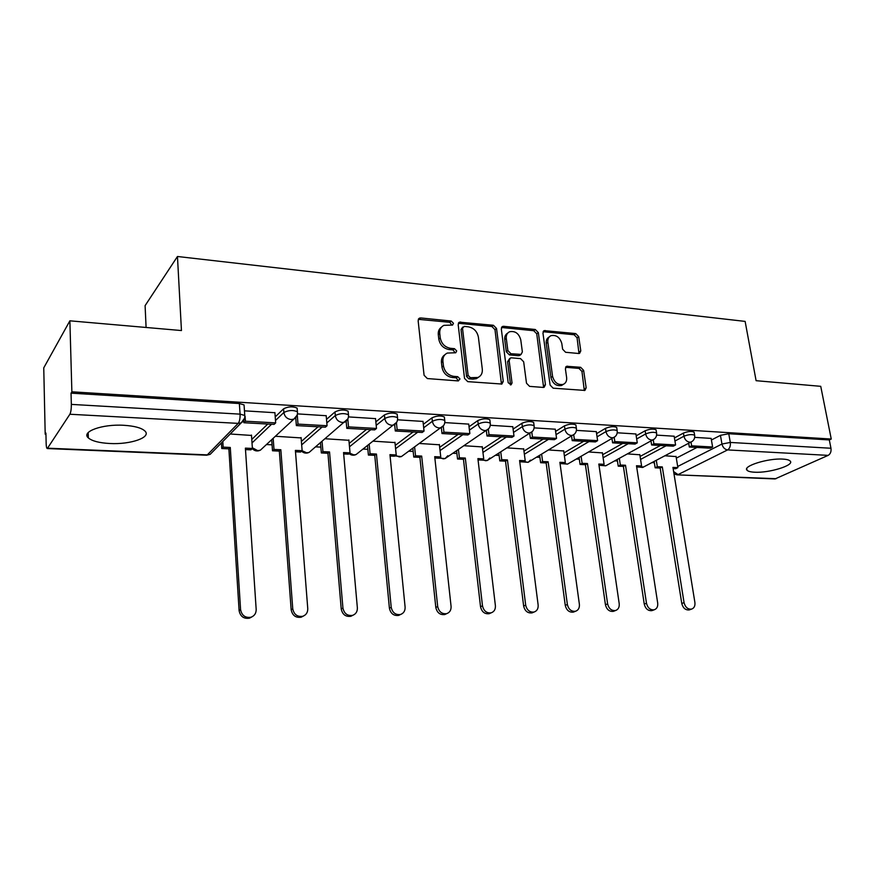 <?xml version="1.0" encoding="UTF-8"?>
<svg xmlns="http://www.w3.org/2000/svg" width="875" height="875" viewBox="0 0 875 875"><rect width="100%" height="100%" fill="white"/><g stroke="black" fill="none" stroke-linecap="round" stroke-linejoin="round"><path stroke-width="1.31" d="M453.469 323.302L451.248 321.037L420.722 317.953L419.431 318.15L418.13 320.655L424.08 375.255L427.361 378.558L458.227 380.92L459.988 378.952L457.734 376.666L453.786 376.359C448.131 375.331 444.675 371.853 443.439 365.914L442.925 361.375C442.641 357.372 444.095 354.605 447.278 353.073L455.766 352.745L456.706 350.941L454.475 348.677L450.538 348.316C444.916 347.244 441.481 343.766 440.256 337.903L439.753 333.419C439.469 329.558 440.847 326.878 443.898 325.358L452.572 325.052L453.469 323.302M451.981 325.183L449.772 322.295L418.305 319.331M458.423 380.92L456.236 377.836L452.287 377.53L453.786 376.359M455.186 352.866L452.988 349.891L449.061 349.541L450.538 348.316M123.834 425.294C102.309 423.905 80.773 431.747 88.353 437.927C92.094 441.066 99.258 442.936 109.856 443.505C130.834 444.708 152.064 437.216 144.78 430.883C141.291 427.82 134.312 425.961 123.834 425.294M782.873 459.102C768.097 458.041 742.175 466.211 747.042 470.236C748.114 471.362 750.641 472.019 754.622 472.205C769.103 473.167 794.762 465.259 790.202 461.07C789.184 459.977 786.745 459.32 782.873 459.102M578.637 353.489L579.589 353.358L580.792 350.886L578.714 336.645L575.75 333.572L544.152 330.63L542.948 333.08L550.102 385.055L553.153 388.183L584.905 390.425L586.173 387.855L583.625 370.366L580.65 367.292L566.639 366.286L565.392 368.812L566.628 377.53C566.956 380.931 565.808 383.217 563.183 384.398C557.889 385.219 554.356 382.55 552.573 376.392L547.848 342.223C547.531 338.997 548.614 336.809 551.075 335.639C556.391 334.731 559.978 337.367 561.816 343.569L562.614 349.191L565.611 352.286L578.637 353.489M47.764 448.197L207.298 454.88L238.197 423.38L69.88 414.247L47.305 448.547C46.648 448.383 46.255 446.731 46.156 443.603L45.916 433.07L45.194 434.208L43.75 367.872L69.88 320.819L181.453 330.553L177.461 256.495L745.128 321.398L756.098 380.691L820.739 386.323L831.25 439.042L71.87 391.814L71.039 393.148L71.345 404.392L240.078 414.137L244.77 415.461L244.847 416.784M69.88 320.819L71.87 391.814M496.53 328.464L493.423 325.281L459.441 322.153L458.172 324.647L464.527 378.394L467.731 381.642L501.889 384.038L503.256 381.413L496.53 328.464L494.998 329.689L491.903 326.517L458.347 323.291M503.661 326.309L535.303 329.503L538.344 332.62L545.442 384.694L544.13 387.286L543.178 387.417L529.605 386.378L526.498 383.217L523.666 361.791L520.581 358.63L511.492 357.831L510.442 357.973L509.141 360.533L512.039 382.977L511.087 384.803L508.189 382.681L501.309 328.934L502.545 326.463L503.661 326.309L502.119 327.545L533.728 330.706L535.303 329.503M676.32 458.128L696.959 447.464M711.419 440.005L720.442 435.334L721.963 444.03L730.308 442.444L830.966 448.252C831.381 451.62 830.441 453.994 828.166 455.372L774.987 478.942L677.02 474.852L776.092 478.713M45.194 434.208L45.948 434.252M87.15 436.177L88.298 436.231M266.438 444.555L272.059 444.817M315.645 446.863L320.852 447.103M363.059 449.072L367.85 449.302M408.767 451.216L413.175 451.423M452.878 453.272L456.903 453.469M495.447 455.262L499.122 455.438M536.583 457.188L539.908 457.341M576.33 459.047L579.327 459.189M614.764 460.841L617.455 460.972M651.963 462.58L654.347 462.7M146.092 327.469L145.097 305.648L177.461 256.495M831.25 439.042L829.314 439.939L830.966 448.252M69.88 414.247C70.875 412.256 71.367 408.964 71.345 404.392M251.508 435.444L230.212 434M274.914 412.716L244.464 410.834M301.12 437.916L275.384 436.264M326.211 415.723L297.423 413.886M348.906 440.289L325.205 438.758M375.539 418.633L348.469 416.905M394.975 442.575L373.177 441.164M423.008 421.422L397.556 419.803M439.403 444.784L419.409 443.472M468.727 424.113L444.795 422.592M482.289 446.917L463.991 445.714M512.794 426.705L490.284 425.283M523.698 448.984L507.008 447.869M555.286 429.209L534.133 427.875M563.708 450.975L548.538 449.947M596.291 431.627L576.417 430.38M602.405 452.911L588.656 451.948M635.895 433.967L617.225 432.786M639.833 454.77L627.43 453.895M674.155 436.22L656.622 435.116M640.095 456.433L660.45 445.473M674.439 437.938L683.43 433.092L683.955 436.22C688.483 434.47 692.038 434.153 694.63 435.247L694.728 435.805M602.667 454.705L622.705 443.406M636.18 435.816L645.148 430.762L645.652 433.945C650.202 432.152 653.844 431.823 656.567 432.983L656.666 433.606M563.981 452.922L583.658 441.284M596.586 433.639L605.511 428.356L605.992 431.594C610.575 429.745 614.305 429.428 617.17 430.653L617.269 431.331M523.972 451.095L543.255 439.075M555.592 431.397L564.463 425.863L564.922 429.155C569.527 427.241 573.344 426.934 576.373 428.236L576.472 428.969M482.562 449.225L501.419 436.789M513.1 429.089L521.916 423.281L522.353 426.639C526.98 424.659 530.895 424.353 534.1 425.731L534.198 426.541M439.688 447.311L458.073 434.427M469.044 426.738L477.783 420.602L478.198 424.014C482.847 421.969 486.872 421.684 490.252 423.139L490.35 424.025M395.259 445.375L413.12 431.977M423.325 424.32L431.987 417.823L432.37 421.291C437.052 419.18 441.175 418.906 444.762 420.448L444.861 421.422M349.191 443.406L366.494 429.428M375.845 421.859L384.431 414.925L384.781 418.469C389.473 416.292 393.728 416.019 397.534 417.659L397.622 418.72M301.394 441.427L318.073 426.781M326.517 419.377L334.994 411.928L335.311 415.538C340.025 413.273 344.411 413.022 348.458 414.772L348.545 415.909M251.781 439.447L267.772 424.036M275.22 416.872L283.587 408.811L283.872 412.486C288.597 410.145 293.114 409.905 297.423 411.764L297.5 413M711.134 438.397L694.695 437.369M676.058 456.575L664.923 455.777M694.203 432.677L694.105 432.119C691.513 431.014 687.958 431.331 683.43 433.092M656.162 430.412L656.064 429.8C653.33 428.641 649.698 428.958 645.148 430.762M616.787 428.083L616.689 427.416C613.812 426.18 610.094 426.497 605.511 428.356M576.012 425.677L575.903 424.944C572.884 423.631 569.067 423.938 564.463 425.863M533.761 423.183L533.652 422.384C530.458 420.995 526.542 421.291 521.916 423.281M489.945 420.602L489.836 419.727C486.456 418.261 482.442 418.545 477.783 420.602M444.478 417.933L444.369 416.981C440.792 415.417 436.658 415.702 431.987 417.823M397.272 415.166L397.173 414.127C393.367 412.464 389.123 412.738 384.431 414.925M348.228 412.3L348.13 411.173C344.083 409.402 339.708 409.653 334.994 411.928M297.227 409.325L297.128 408.1C292.819 406.219 288.302 406.448 283.587 408.811M829.314 439.939L728.766 433.738L720.442 435.334M71.039 393.148L239.367 403.539L244.059 404.906L244.147 406.23M86.986 435.006L88.266 435.061M441.492 327.13C439.075 328.803 438.014 331.319 438.288 334.666L439.753 333.419M449.061 349.541C443.439 348.469 440.016 345.002 438.802 339.139L438.288 334.666M444.85 354.769C442.302 356.475 441.164 359.078 441.448 362.578L442.925 361.375M452.287 377.53C446.644 376.512 443.198 373.034 441.962 367.106L441.448 362.578M501.441 384.158L494.998 329.689M464.231 326.408L462.503 328.278L468.114 375.386L470.356 377.661L477.914 377.486C481.163 375.966 482.628 373.177 482.3 369.108L478.384 337.094C477.148 331.341 473.791 327.917 468.3 326.812L464.231 326.408M462.766 327.064L461.016 329.525L462.503 328.278M478.702 377.114L476.383 378.645L472.938 379.137L468.836 378.82L466.605 376.556L461.016 329.525M543.594 387.406L536.747 333.823L533.728 330.706M509.611 358.608L507.587 361.703L510.464 384.103L512.039 382.977M510.409 384.913L510.464 384.103M520.756 339.773C518.886 333.408 515.178 330.739 509.622 331.745C507.117 332.948 506.012 335.158 506.286 338.384L507.861 350.558L510.967 353.73L521.084 354.408L522.364 351.881L520.756 339.773M507.675 333.145C505.433 334.436 504.459 336.58 504.744 339.598L506.286 338.384M520.319 354.977L518.47 355.72L509.403 354.911L506.308 351.75L504.744 339.598M502.119 327.545L501.473 327.567M549.227 336.941C546.93 338.155 545.934 340.32 546.241 343.405L547.848 342.223M563.369 384.322L561.542 385.503C556.259 386.323 552.727 383.666 550.944 377.508L546.241 343.405M584.292 390.545L581.973 371.481L578.988 368.408L565.589 367.292M578.977 353.489L577.073 337.816L574.12 334.753L543.102 331.702M251.934 616.853L249.484 618.166C243.797 619.019 240.33 616.503 239.105 610.641L240.581 609.667C241.817 615.541 245.284 618.067 250.994 617.225C254.483 615.891 256.211 613.288 256.178 609.416L245.394 448.142L252.394 448.459L251.475 435.061M252.394 448.459L250.95 449.827L245.481 449.586M239.105 610.641L228.878 448.842L221.769 448.525L223.158 447.136L222.808 441.514M221.43 442.914L221.769 448.525M243.764 420.7L243.906 422.734L274.094 424.386L275.669 422.887L245.405 421.214L245.077 416.303M275.669 422.887L274.892 412.552M243.906 422.734L245.405 421.214M240.581 609.667L230.278 447.464L223.158 447.136M230.278 447.464L228.878 448.842M303.373 616.066L301.142 617.214C295.717 617.969 292.392 615.486 291.167 609.798L292.753 608.836C293.989 614.556 297.325 617.028 302.761 616.284C306.163 615.005 307.825 612.445 307.759 608.606L295.389 450.395L302.137 450.702L301.087 437.555M302.137 450.702L300.584 452.036L295.509 451.806M291.167 609.798L279.344 451.084L272.497 450.778L273.995 449.433L273.175 438.309M271.688 439.688L272.497 450.778M295.75 417.802L296.362 425.6L325.38 427.186L327.064 425.72L297.992 424.113L297.248 414.761M327.064 425.72L326.189 415.592M296.362 425.6L297.992 424.113M292.753 608.836L280.842 449.739L273.995 449.433M280.842 449.739L279.344 451.084M352.887 615.267L350.831 616.295C345.658 616.963 342.453 614.523 341.228 608.989L342.934 608.048C344.159 613.605 347.364 616.044 352.548 615.377C355.863 614.152 357.47 611.636 357.361 607.819L343.547 452.561L350.044 452.856L348.873 439.939M350.044 452.856L348.403 454.158L343.667 453.95M341.228 608.989L327.928 453.25L321.344 452.955L322.93 451.631L322.066 441.416M320.48 442.761L321.344 452.955M346.161 421.334L346.795 428.356L374.697 429.877L376.491 428.455L348.523 426.902L347.812 419.081M376.491 428.455L375.528 418.502M346.795 428.356L348.523 426.902M342.934 608.048L329.536 451.938L322.93 451.631M329.536 451.938L327.928 453.25M400.586 614.469L398.661 615.409C393.717 616 390.633 613.594 389.408 608.213L391.213 607.283C392.438 612.686 395.522 615.092 400.477 614.502C403.703 613.32 405.245 610.848 405.103 607.064L389.955 454.65L396.222 454.934L394.942 442.247M396.222 454.934L394.483 456.214L390.086 456.017M389.408 608.213L374.752 455.328L368.397 455.055L370.081 453.753L369.184 444.281M367.5 445.594L368.397 455.055M394.658 424.583L395.303 431.003L422.166 432.469L424.047 431.08L397.141 429.592L396.441 422.778M424.047 431.08L422.997 421.312M395.303 431.003L397.141 429.592M391.213 607.283L376.447 454.048L370.081 453.753M376.447 454.048L374.752 455.328M446.48 613.736L444.741 614.545C440.005 615.07 437.03 612.708 435.816 607.458L437.697 606.55C438.922 611.811 441.908 614.184 446.644 613.659C449.783 612.522 451.259 610.083 451.073 606.342L434.711 456.673L440.748 456.936L439.37 444.478M440.748 456.936L438.933 458.194L434.853 458.008M435.816 607.458L419.891 457.341L413.766 457.067L415.538 455.809L414.608 446.972M412.847 448.252L413.766 457.067M441.339 427.591L442.006 433.552L467.884 434.963L469.853 433.606L443.931 432.173L443.253 426.114M469.853 433.606L468.716 424.014M442.006 433.552L443.931 432.173M437.697 606.55L421.673 456.083L415.538 455.809M421.673 456.083L419.891 457.341M490.667 613.047L489.158 613.714C484.63 614.184 481.742 611.855 480.528 606.736L482.497 605.85C483.722 610.98 486.598 613.309 491.138 612.839C494.189 611.745 495.611 609.35 495.392 605.642L477.892 458.609L483.722 458.872L482.245 446.622M483.722 458.872L481.83 460.097L478.045 459.933M480.528 606.736L463.455 459.277L457.537 459.014L459.397 457.778L458.434 449.487M456.597 450.745L457.537 459.014M486.336 430.511L487.003 436.002L511.941 437.369L513.986 436.034L489.005 434.656L488.338 429.198M513.986 436.034L512.783 426.617M487.003 436.002L489.005 434.656M482.497 605.85L465.314 458.052L459.397 457.778M465.314 458.052L463.455 459.277M533.312 612.358L532 612.905C527.647 613.331 524.869 611.045 523.644 606.047L525.689 605.161C526.914 610.17 529.703 612.467 534.056 612.041C537.02 611.002 538.377 608.639 538.136 604.964L519.586 460.491L525.219 460.742L523.655 448.7M525.219 460.742L523.261 461.945L519.75 461.781M523.644 606.047L505.509 461.147L499.8 460.895L501.725 459.692L500.752 451.872M498.837 453.097L499.8 460.895M529.714 433.322L530.381 438.375L554.433 439.688L556.544 438.386L532.448 437.052L531.792 432.075M556.544 438.386L555.275 429.122M530.381 438.375L532.448 437.052M525.689 605.161L507.445 459.944L501.725 459.692M507.445 459.944L505.509 461.147M574.503 611.669L573.355 612.128C569.177 612.5 566.475 610.258 565.261 605.369L567.372 604.505C568.586 609.394 571.298 611.658 575.477 611.275C578.353 610.269 579.655 607.95 579.381 604.319L559.869 462.306L565.316 462.547L563.675 450.702M565.316 462.547L563.292 463.728L560.044 463.575M565.261 605.369L546.142 462.962L540.619 462.711L542.609 461.53L541.625 454.136M539.634 455.339L540.619 462.711M571.561 435.991L572.217 440.661L595.438 441.919L597.614 440.65L574.361 439.37L573.716 434.787M597.614 440.65L596.28 431.55M572.217 440.661L574.361 439.37M567.372 604.505L548.133 461.781L542.609 461.53M548.133 461.781L546.142 462.962M614.305 610.991L613.288 611.373C609.273 611.712 606.659 609.492 605.434 604.723L607.611 603.87C608.836 608.65 611.45 610.881 615.475 610.542C618.275 609.569 619.522 607.283 619.205 603.684L598.817 464.056L604.078 464.297L602.361 452.637M604.078 464.297L602 465.445L598.992 465.314M605.434 604.723L585.408 464.712L580.07 464.472L582.127 463.312L581.12 456.291M579.086 457.461L580.07 464.472M611.964 438.528L612.609 442.859L635.031 444.084L637.273 442.837L614.819 441.602L614.173 437.336M637.273 442.837L635.884 433.891M612.609 442.859L614.819 441.602M607.611 603.87L587.464 463.553L582.127 463.312M587.464 463.553L585.408 464.712M652.772 610.312L651.875 610.641C648.014 610.947 645.477 608.759 644.252 604.1L646.483 603.258C647.708 607.939 650.245 610.127 654.117 609.82C656.841 608.88 658.033 606.627 657.694 603.083L636.486 465.752L641.583 465.981L639.789 454.519M641.583 465.981L639.439 467.108L636.672 466.987M644.252 604.1L623.394 466.397L618.231 466.167L620.331 465.03L619.325 458.336M617.225 459.495L618.231 466.167M650.989 440.956L651.623 444.992L673.291 446.173L675.587 444.959L653.888 443.756L653.253 439.764M675.587 444.959L674.144 436.155M651.623 444.992L653.888 443.756M646.483 603.258L625.505 465.259L620.331 465.03M625.505 465.259L623.394 466.397M689.981 609.656L689.183 609.941C685.464 610.214 683.003 608.059 681.778 603.487L684.064 602.667C685.278 607.239 687.761 609.394 691.48 609.131C694.127 608.213 695.264 606.003 694.903 602.492L672.941 467.403L677.873 467.622L676.025 456.323M677.873 467.622L675.686 468.727L673.138 468.606M681.778 603.487L660.155 468.038L655.156 467.808L657.311 466.692L656.294 460.305M654.139 461.431L655.156 467.808M688.702 443.286L689.325 447.048L710.281 448.186L712.622 446.994L691.644 445.845L691.009 442.072M712.622 446.994L711.123 438.342M689.325 447.048L691.644 445.845M684.064 602.667L662.309 466.922L657.311 466.692M662.309 466.922L660.155 468.038M449.772 322.295L451.248 321.037M456.236 377.836L457.734 376.666M452.988 349.891L454.475 348.677M677.688 466.484L721.963 444.03C722.837 447.464 724.719 449.422 727.606 449.914L678.07 474.6L673.619 471.614M828.166 455.372L727.606 449.914C729.783 448.459 730.68 445.966 730.308 442.444L728.766 433.738M640.555 459.441L666.094 445.78M674.942 441.044L683.955 436.22C684.819 439.698 686.744 441.689 689.719 442.203L691.075 442.039C693.864 440.617 695.056 438.342 694.63 435.247L694.105 432.119M603.116 457.756L628.206 443.713M636.672 438.977L645.652 433.945C646.505 437.489 648.473 439.512 651.547 440.037L653.002 439.852C655.791 438.397 656.983 436.111 656.567 432.983L656.064 429.8M564.408 456.028L589.006 441.569M597.056 436.844L605.992 431.594C606.845 435.192 608.858 437.259 612.041 437.795L613.605 437.587C616.383 436.111 617.575 433.803 617.17 430.653L616.689 427.416M524.377 454.245L548.439 439.359M556.041 434.656L564.922 429.155C565.753 432.819 567.82 434.919 571.112 435.466L572.797 435.247C575.575 433.738 576.767 431.397 576.373 428.236L575.903 424.944M482.945 452.43L506.417 437.062M513.527 432.414L522.353 426.639C523.173 430.358 525.284 432.502 528.697 433.059L530.513 432.808C533.28 431.277 534.472 428.914 534.1 425.731L533.652 422.384M440.048 450.581L462.864 434.689M469.438 430.117L478.198 424.014C478.997 427.809 481.163 429.986 484.706 430.566L486.664 430.281C489.431 428.717 490.623 426.333 490.252 423.139L489.836 419.727M395.588 448.689L417.703 432.217M423.686 427.766L432.37 421.291C433.158 425.152 435.378 427.383 439.042 427.973L441.175 427.656C443.931 426.059 445.123 423.664 444.762 420.448L444.369 416.981M349.497 446.775L370.825 429.669M376.184 425.37L384.781 418.469C385.547 422.406 387.833 424.67 391.628 425.272L393.947 424.922C396.681 423.292 397.873 420.875 397.534 417.659L397.173 414.127M301.678 444.861L322.153 427.011M326.823 422.942L335.311 415.538C336.055 419.541 338.406 421.859 342.355 422.483L344.881 422.078C347.594 420.416 348.786 417.988 348.458 414.772L348.13 411.173M252.022 442.936L271.567 424.244M275.483 420.503L283.872 412.486C284.583 416.566 287 418.928 291.102 419.573L293.858 419.114C296.548 417.419 297.741 414.98 297.423 411.764L297.128 408.1M297.139 415.144L293.858 419.114L260.378 450.177L257.742 450.647L252.35 447.759M263.058 447.705L260.378 450.177C257.294 451.598 254.581 451.073 252.252 448.602M347.9 418.841L309.105 452.408L306.677 452.812L302.105 450.723M311.522 450.363L309.105 452.408C306.327 453.666 303.811 453.261 301.569 451.183M396.692 422.297L356.07 454.541L353.839 454.902L349.694 453.13M358.236 452.845L356.07 454.541C353.544 455.667 351.225 455.361 349.092 453.611M443.636 425.523L401.362 456.597L399.317 456.925L395.566 455.416M403.309 455.186L401.362 456.597L394.898 455.908M488.852 428.553L445.091 458.577L443.188 458.861L439.808 457.592M447.792 455.733L445.091 458.577L439.086 458.084M532.448 431.397L487.309 460.48L485.548 460.742L482.508 459.659M489.836 457.997L487.309 460.48L481.644 460.086M574.514 434.077L528.106 462.317L523.753 461.639M530.469 460.141L528.106 462.317L522.572 461.912M615.114 436.625L567.558 464.1L563.609 463.542M568.805 463.378L567.558 464.1L562.144 463.673M654.347 439.053L605.719 465.806L602.142 465.369M606.845 465.194L605.719 465.806L600.425 465.38M692.267 441.361L642.655 467.469L639.406 467.108M643.661 466.944L637.459 467.02M239.367 403.539L240.078 414.137C240.209 418.447 239.575 421.52 238.197 423.38L241.194 422.866L244.694 418.02M244.059 404.906L244.77 415.461C245.077 418.677 243.873 421.148 241.194 422.866L210.153 454.355L206.653 455.208L210.153 454.355L213.106 451.358M438.802 339.139L440.256 337.903M441.962 367.106L443.439 365.914M419.289 319.244L420.722 317.953M501.692 382.55L503.256 381.413M459.167 323.236L460.644 321.978M491.903 326.517L493.423 325.281M466.605 376.556L468.114 375.386M468.836 378.82L470.356 377.661M472.938 379.137L474.458 377.978M536.747 333.823L538.344 332.62M543.823 385.798L545.442 384.694M507.587 361.703L509.141 360.533M506.308 351.75L507.861 350.558M509.403 354.911L510.967 353.73M518.47 355.72L520.045 354.55M550.944 377.508L552.573 376.392M565.95 367.292L567.591 366.166M578.988 368.408L580.65 367.292M581.973 371.481L583.625 370.366M584.511 388.948L586.173 387.855M543.594 331.702L545.191 330.498M574.12 334.753L575.75 333.572M577.073 337.816L578.714 336.645M579.141 352.034L580.792 350.886M88.178 432.589L88.353 437.927M746.758 468.639L747.042 470.236M673.991 473.845L677.02 474.852M47.305 448.547L206.653 455.208M418.436 319.047L419.431 318.15M458.522 322.941L459.441 322.153M476.383 378.645L477.914 377.486M519.509 355.578L521.084 354.408M501.714 327.141L502.545 326.463M561.542 385.503L563.183 384.398M565.917 366.789L566.639 366.286M543.386 331.209L544.152 330.63M250.994 617.225L249.484 618.166M302.761 616.284L301.142 617.214M352.548 615.377L350.831 616.295M400.477 614.502L398.661 615.409M446.644 613.659L444.741 614.545M491.138 612.839L489.158 613.714M534.056 612.041L532 612.905M575.477 611.275L573.355 612.128M615.475 610.542L613.288 611.373M654.117 609.82L651.875 610.641M691.48 609.131L689.183 609.941"/></g></svg>

